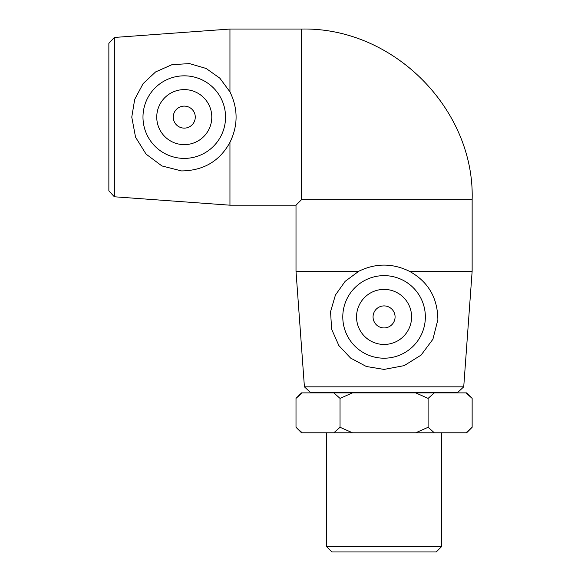 <?xml version="1.0" encoding="UTF-8"?>
<svg xmlns="http://www.w3.org/2000/svg" width="581" height="581" viewBox="0 0 581 581"><rect width="100%" height="100%" fill="white"/><g stroke="black" fill="none" stroke-linecap="round" stroke-linejoin="round"><path stroke-width="0.87" d="M434.312 432.787L428.103 427.282L428.103 398.384L434.312 392.879L465.933 392.879L472.142 398.384L472.142 427.282L465.933 432.787L352.449 432.787L340.038 427.282L333.828 432.787L302.214 432.787L296.005 427.282L296.005 398.384L302.214 392.879L333.828 392.879L340.038 398.384L340.038 427.282M428.103 427.282L415.691 432.787M340.038 398.384L352.449 392.879L415.691 392.879L428.103 398.384M333.828 432.787L352.449 432.787M296.005 427.282L301.51 432.787L302.214 432.787M465.933 432.787L466.637 432.787L472.142 427.282M302.214 392.879L301.51 392.879L296.005 398.384M472.142 398.384L466.637 392.879L465.933 392.879M352.449 392.879L333.828 392.879M434.312 392.879L415.691 392.879M114.348 37.46L108.858 43.364L108.858 190.873L114.348 196.777L114.348 37.46L229.953 29.05L229.953 91.863L219.858 78.195L206.139 68.471L189.486 63.59L171.932 64.694L155.606 71.921L143.1 83.657L134.698 99.366L131.771 117.115L135.547 137.196L146.078 154.125L161.932 165.948L181.512 170.923C203.539 170.647 219.683 161.126 229.953 142.367L229.953 205.187L296.005 205.187L301.51 199.682L472.142 199.682C474.83 110.179 394.346 27.031 301.51 29.05L301.51 199.682M304.415 386.837L310.312 392.328L457.828 392.328L463.732 386.837L304.415 386.837L296.005 271.233L358.818 271.233L345.15 281.335L335.426 295.046L330.545 311.706L331.649 329.253L338.876 345.586L350.612 358.085L366.32 366.488L384.07 369.422L404.151 365.638L421.08 355.114L432.903 339.26L437.878 319.673C437.602 297.654 428.081 281.509 409.322 271.233L472.142 271.233L472.142 199.682M326.399 546.445L331.904 551.95L436.237 551.95L441.742 546.445L326.399 546.445L326.399 432.787M329.028 392.879L329.028 392.328M384.07 305.911A11.01 11.01 0 0 0 374.534 322.426A11.01 11.01 0 0 0 393.606 322.426A11.01 11.01 0 0 0 384.07 305.911M384.07 289.396A27.518 27.518 0 0 1 407.906 330.683A27.518 27.518 0 0 1 360.235 330.683A27.518 27.518 0 0 1 384.07 289.396M384.07 358.201A41.28 41.28 0 0 1 344.097 306.608A41.28 41.28 0 0 1 404.042 280.79A41.28 41.28 0 0 1 384.07 358.201M409.322 271.233C392.487 263.062 375.653 263.062 358.818 271.233M195.274 117.115A11.01 11.01 0 0 1 178.766 126.651A11.01 11.01 0 0 1 178.766 107.587A11.01 11.01 0 0 1 195.274 117.115M211.789 117.115A27.518 27.518 0 0 1 170.509 140.951A27.518 27.518 0 0 1 170.509 93.287A27.518 27.518 0 0 1 211.789 117.115M142.984 117.115A41.28 41.28 0 0 1 194.584 77.142A41.28 41.28 0 0 1 220.395 137.087A41.28 41.28 0 0 1 142.984 117.115M229.953 142.367C238.13 125.532 238.13 108.698 229.953 91.863M114.348 196.777L229.953 205.187M463.732 386.837L472.142 271.233M441.742 546.445L441.742 432.787M439.113 392.879L439.113 392.328M296.005 271.233L296.005 205.187M229.953 29.05L301.51 29.05"/></g></svg>
